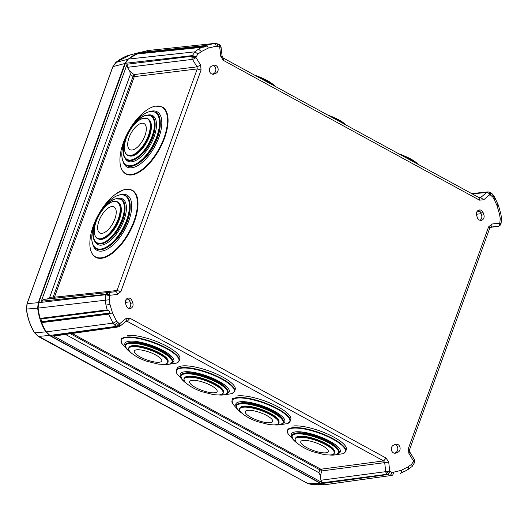 <?xml version="1.0" encoding="UTF-8"?>
<svg xmlns="http://www.w3.org/2000/svg" width="528" height="528" viewBox="0 0 528 528"><rect width="100%" height="100%" fill="white"/><g stroke="black" fill="none" stroke-linecap="round" stroke-linejoin="round"><path stroke-width="0.79" d="M476.652 215.483L477.385 217.642A4.158 3.498 83 0 0 481.186 220.354A4.158 3.498 83 0 0 483.879 214.83L483.146 212.672A4.158 3.498 83 0 0 479.437 209.946A4.158 3.498 83 0 0 476.652 215.483M478.302 210.302A4.198 3.531 -97 0 1 480.856 212.942L481.589 215.101A4.198 3.531 -97 0 1 479.998 220.282M394.225 453.163L397.94 452.232A4.158 3.498 83 0 0 400.006 447.434A4.158 3.498 83 0 0 396.152 444.193A4.158 3.498 83 0 0 395.287 444.424L393.492 445.203A4.158 3.498 83 0 0 391.439 450.054A4.158 3.498 83 0 0 395.373 453.222A4.158 3.498 83 0 0 396.145 453.004L394.568 453.229M397.94 452.232L396.145 453.004M394.997 444.55A4.198 3.531 -97 0 1 397.822 448.397A4.198 3.531 -97 0 1 395.637 452.549M132.825 302.953L132.092 300.802A4.158 3.498 83 0 0 128.383 298.076A4.158 3.498 83 0 0 125.591 303.613L126.324 305.765A4.158 3.498 83 0 0 130.132 308.484A4.158 3.498 83 0 0 132.825 302.953L130.535 303.23A4.198 3.531 -97 0 1 128.944 308.405M127.248 298.432A4.198 3.531 -97 0 1 129.802 301.072L130.535 303.23M213.041 65.558A4.198 3.531 -97 0 1 215.86 69.406A4.198 3.531 -97 0 1 213.675 73.557L215.978 73.24A4.158 3.498 83 0 0 218.044 68.442A4.158 3.498 83 0 0 214.196 65.201A4.158 3.498 83 0 0 213.325 65.432L211.53 66.211A4.158 3.498 83 0 0 209.477 71.062A4.158 3.498 83 0 0 213.418 74.23A4.158 3.498 83 0 0 214.19 74.012L212.612 74.237M215.978 73.24L214.19 74.012M212.269 74.164L213.675 73.557M125.453 63.274L38.702 302.669L105.798 294.716L105.937 294.334L41.296 301.231L127.09 64.225L127.413 67.327L192.443 59.354A2.937 0.752 -31.5 0 0 195.987 57.512L195.967 57.308A2.937 0.818 -160.1 0 0 192.126 56.252L192.364 55.592L125.453 63.274L128.324 59.077L131.954 56.39M148.111 50.516L214.302 43.454L205.907 45.467C206.857 45.52 207.649 46.391 208.296 48.068L201.373 51.566L198.548 49.183A49.969 42.049 -97 0 0 194.944 51.836L192.364 55.592L196.205 56.648L197.98 54.067L194.944 51.836L128.324 59.077M131.927 56.371A51.044 42.953 -97 0 1 135.874 54.12L203.617 47.137M203.848 47.177L206.395 46.187L205.907 45.467L139.399 52.595L148.018 50.523M139.399 52.595L138.93 53.42L137.782 53.915M195.987 57.512L200.581 65.01L197.03 66.851L134.066 74.573A2.099 0.733 -51.8 0 1 133.01 76.474A2.099 0.587 -160.1 0 0 134.284 76.639A2.099 1.756 83 0 0 134.066 74.573L129.776 71.194L130.383 74.402L49.652 297.409L47.309 299.013L43.388 299.442L108.029 292.545A3.142 2.64 -96.1 0 0 106.775 293.106A3.142 2.64 -96.1 0 0 105.937 294.334A2.937 0.818 19.9 0 1 109.784 295.39L109.646 295.772L105.798 294.716L105.204 300.241A49.969 42.049 83 0 0 106.009 305.118A49.969 42.049 83 0 0 107.21 309.89L108.9 310.358L109.804 313.018L108.649 314.12L41.646 322.628L43.725 327.4L46.259 331.861L113.065 323.129L108.656 314.134L112.457 312.82L116.615 321.288L113.065 323.129A9.405 7.913 -97 0 0 114.543 324.991L116.365 326.344L49.942 335.445L46.259 331.861M41.646 322.628L41.831 321.644L40.927 318.985L40.207 318.397A51.044 42.953 -97 0 1 38.095 308.114L38.702 302.669M62.469 342.283L321.38 483.628L326.014 484.579L392.053 475.365L389.935 475.273A9.405 7.913 -97 0 1 387.895 474.52L387.334 474.21A2.937 1.36 -61.4 0 0 389.849 471.372L391.816 472.197C391.525 473.933 390.898 474.962 389.935 475.273M49.942 335.445L62.456 342.335M391.816 472.197L393.274 472.263C393.373 474.019 392.971 475.055 392.053 475.365L326.014 484.579M322.502 482.777L53.018 335.722L54.476 335.999L118.378 326.924L119.922 326.245L126.469 320.938L383.632 460.924L384.701 462.627L388.714 462.158L389.743 471.2L385.73 471.662A3.142 2.633 82.5 0 0 386.258 473.174A3.142 2.633 82.5 0 0 387.334 474.21L322.502 482.777L320.899 480.229L320.364 475.57L318.912 472.725L65.492 334.435M402.824 471.992L403.973 471.834M43.388 299.442L41.296 301.231M129.776 71.194L127.413 67.327M107.21 309.89L40.207 318.397M404.085 471.445L400.64 473.306M492.862 197.149L490.03 194.627A2.937 1.36 -61.4 0 0 489.859 192.245L492.32 193.961L493.792 195.815L494.855 197.637L494.637 200.31L492.862 197.149C493.957 196.178 494.096 195.69 493.291 195.697M500.881 224.242A2.937 0.818 -160.1 0 0 499.693 223.047L499.633 223.133C500.438 224.578 500.425 225.436 499.587 225.72L501.019 223.859L501.6 218.526L500.801 213.688L498.465 205.564M499.501 208.6L499.369 208.223M501.151 218.579L500.26 218.684L499.501 214.097L497.013 205.623C498.313 205.003 498.544 204.692 497.699 204.686L498.313 205.108M49.652 297.409L53.17 297.026L53.051 298.386A2.099 1.756 83.9 0 0 54.443 297.191A2.099 0.587 19.9 0 1 53.17 297.026L133.01 76.474L130.383 74.402M70.396 333.736L319.869 469.874A2.099 1.135 -161.4 0 1 321.928 470.917A2.099 1.756 82.5 0 0 320.859 469.22A2.099 0.97 -61.4 0 0 319.869 469.874L318.912 472.725M479.186 197.69L480.658 197.531L479.351 197.776L223.159 57.974L222.103 56.14L221.074 47.098L219.694 47.137C220.777 46.141 220.909 45.646 220.103 45.646M489.852 194.647L489.938 194.608C489.661 192.872 489.04 191.968 488.083 191.882L488.063 191.882A3.142 2.647 84.1 0 0 488.063 191.882A3.142 2.647 84.1 0 0 486.816 192.416A2.937 1.393 -129.7 0 1 489.852 194.647L483.701 199.762L479.516 200.158C480.005 198.568 479.807 197.749 478.916 197.696M479.516 200.158L223.324 60.357C223.819 58.76 223.615 57.935 222.724 57.895M223.324 60.357L220.763 56.278L219.727 47.236M127.09 64.225L192.126 56.252A3.142 2.627 83 0 0 191.941 57.836A3.142 2.627 83 0 0 192.443 59.354L197.03 66.851L197.248 68.924L117.031 290.512L115.639 291.707L108.029 292.545A2.937 1.584 83.7 0 1 109.923 295.271L106.775 293.106M200.581 65.01L201.089 69.98L197.248 68.924L134.284 76.639L54.443 297.191L117.031 290.512L120.872 291.568L117.533 294.433C117.236 292.684 116.609 291.773 115.639 291.707L47.309 299.013M119.922 326.245A2.937 1.393 50.3 0 0 119.618 323.796L125.776 318.674L129.954 318.278L127.439 321.123L125.803 321.354M129.954 318.278L386.146 458.086L383.632 460.924L320.859 469.22L72.138 333.491M386.146 458.086L388.714 462.158M413.992 463.228C414.777 463.03 414.539 462.548 413.266 461.789L413.51 461.129A2.937 0.818 19.9 0 1 414.691 462.323L414.414 459.584A2.937 0.752 148.5 0 1 413.483 460.924L408.896 453.427L408.382 448.463C409.669 449.222 409.913 449.704 409.108 449.902M408.382 448.463L488.598 226.868C489.892 227.641 490.136 228.116 489.324 228.307M414.414 459.584L409.827 452.087C409.332 450.674 409.246 449.863 409.57 449.651L489.786 228.063L490.677 227.119L498.326 226.274A2.937 1.584 -96.3 0 0 499.554 223.166L499.633 223.133M488.598 226.868L491.944 224.011C492.056 225.779 491.647 226.816 490.717 227.113L490.644 227.126M115.975 62.311L130.409 54.866C126.02 55.816 121.176 58.311 115.876 62.357L112.721 66.917L27.001 303.725L26.426 309.349C27.469 317.777 30.103 325.519 34.333 332.581L38.155 336.395L307.626 483.443L311.487 484.466L307.751 483.47L320.767 483.556L49.408 335.471L38.293 336.422L34.478 332.627C30.241 325.552 27.601 317.79 26.558 309.329L27.146 303.64L38.26 302.689L124.846 63.499L112.933 66.647L115.817 62.891M311.553 484.466L324.086 484.546M139.385 52.622L127.73 59.301L124.846 63.499M38.26 302.689L37.653 308.128C38.689 316.767 41.375 324.687 45.731 331.888L49.408 335.471M320.767 483.556L323.941 484.519M247.361 410.362A14.599 4.072 19.9 0 1 271.234 418.585A14.599 4.072 19.9 0 1 258.37 420.625A14.599 4.072 19.9 0 1 247.361 410.362M237.072 395.993A30.921 8.626 19.9 0 1 271.293 403.59A30.921 8.626 19.9 0 1 290.77 419.569L290.156 421.265A30.921 8.626 19.9 0 0 270.679 405.286A30.921 8.626 19.9 0 0 236.458 397.69A30.921 8.626 19.9 0 0 232.01 400.211L232.624 398.521M239.692 403.3A23.687 6.613 19.9 0 1 241.461 402.831A23.687 6.613 19.9 0 1 264.455 407.319A23.687 6.613 19.9 0 1 282.282 418.717M274.078 424.888L280.454 424.67L283.589 422.479A25.153 7.022 19.9 0 0 267.742 409.477A25.153 7.022 19.9 0 0 239.897 403.3A25.153 7.022 19.9 0 0 236.28 405.352A25.153 7.022 19.9 0 1 236.293 405.319A25.153 7.022 19.9 0 1 239.91 403.26A25.153 7.022 19.9 0 1 247.606 403.458L248.503 403.583A23.687 6.613 19.9 0 1 275.332 413.292L276.104 413.767A25.153 7.022 19.9 0 1 283.602 422.446A25.153 7.022 19.9 0 1 283.595 422.459L283.602 422.446M247.606 403.458A25.153 7.022 19.9 0 1 276.104 413.767M244.068 406.679A19.496 5.438 19.9 0 1 261.426 409.801A19.496 5.438 19.9 0 1 276.758 418.513M242.332 413.549A20.691 5.775 19.9 0 1 242.695 407.279A20.691 5.775 19.9 0 1 271.029 415.067A20.691 5.775 19.9 0 1 273.689 424.901L268.996 424.591L257.103 421.535C251.064 419.357 246.14 416.691 242.332 413.549C240.095 411.649 239.191 409.985 239.626 408.547A20.922 5.841 19.9 0 1 239.633 408.533A20.922 5.841 19.9 0 1 242.636 406.817A20.922 5.841 19.9 0 1 265.795 411.965A20.922 5.841 19.9 0 1 278.982 422.776A20.922 5.841 19.9 0 1 278.975 422.783L278.982 422.776M192.212 380.358A14.599 4.072 19.9 0 1 215.985 388.964A14.599 4.072 19.9 0 1 202.019 390.41A14.599 4.072 19.9 0 1 192.212 380.358M182.404 365.93A30.921 8.626 19.9 0 1 216.473 373.989A30.921 8.626 19.9 0 1 235.184 389.624L234.571 391.321A30.921 8.626 19.9 0 0 215.86 375.685A30.921 8.626 19.9 0 0 181.79 367.62A30.921 8.626 19.9 0 0 176.425 370.267L177.038 368.577A30.921 8.626 19.9 0 1 182.404 365.93M184.107 373.355A23.687 6.613 19.9 0 1 186.575 372.794A23.687 6.613 19.9 0 1 209.484 377.619A23.687 6.613 19.9 0 1 226.697 388.773M228.017 392.502L228.004 392.535A25.153 7.022 19.9 0 0 212.777 379.81A25.153 7.022 19.9 0 0 185.057 373.256A25.153 7.022 19.9 0 0 180.695 375.408L180.708 375.375A25.153 7.022 19.9 0 1 180.708 375.375A25.153 7.022 19.9 0 1 185.071 373.223A25.153 7.022 19.9 0 1 192.02 373.507L192.918 373.639A23.687 6.613 19.9 0 1 219.747 383.348L220.513 383.823A25.153 7.022 19.9 0 1 228.017 392.502A25.153 7.022 19.9 0 1 228.01 392.515M192.02 373.507A25.153 7.022 19.9 0 1 220.513 383.823M188.483 376.735A19.496 5.438 19.9 0 1 189.037 376.662A19.496 5.438 19.9 0 1 206.329 380.035A19.496 5.438 19.9 0 1 221.166 388.568M186.747 383.605A20.691 5.775 19.9 0 1 187.724 377.256A20.691 5.775 19.9 0 1 215.873 385.374A20.691 5.775 19.9 0 1 218.104 394.957L213.411 394.647L201.518 391.591C195.479 389.413 190.555 386.747 186.747 383.605C184.51 381.704 183.605 380.041 184.041 378.602A20.922 5.841 19.9 0 1 184.048 378.589A20.922 5.841 19.9 0 1 187.678 376.794A20.922 5.841 19.9 0 1 210.731 382.252A20.922 5.841 19.9 0 1 223.397 392.832A20.922 5.841 19.9 0 1 223.39 392.839M136.937 349.787A14.599 4.072 19.9 0 1 160.684 358.472A14.599 4.072 19.9 0 1 146.507 359.792A14.599 4.072 19.9 0 1 136.937 349.787M127.228 335.353A30.921 8.626 19.9 0 1 161.258 343.497A30.921 8.626 19.9 0 1 179.824 359.066L179.21 360.756A30.921 8.626 19.9 0 0 160.651 345.187A30.921 8.626 19.9 0 0 126.614 337.042A30.921 8.626 19.9 0 0 121.064 339.709L121.678 338.019M128.746 342.797A23.687 6.613 19.9 0 1 131.36 342.223A23.687 6.613 19.9 0 1 154.242 347.107A23.687 6.613 19.9 0 1 171.329 358.208M172.636 361.97A25.153 7.022 19.9 0 0 157.535 349.305A25.153 7.022 19.9 0 0 129.848 342.679A25.153 7.022 19.9 0 0 125.334 344.85L125.347 344.817A25.153 7.022 19.9 0 1 125.347 344.817A25.153 7.022 19.9 0 1 129.862 342.646A25.153 7.022 19.9 0 1 136.66 342.949L137.551 343.075A23.687 6.613 19.9 0 1 164.386 352.79L165.152 353.265A25.153 7.022 19.9 0 1 172.649 361.937A25.153 7.022 19.9 0 1 172.643 361.957L169.508 364.162L163.126 364.386M136.66 342.949A25.153 7.022 19.9 0 1 165.152 353.265M133.122 346.177A19.496 5.438 19.9 0 1 133.795 346.091A19.496 5.438 19.9 0 1 151.067 349.51A19.496 5.438 19.9 0 1 165.805 358.01M132.442 346.223A20.922 5.841 19.9 0 1 155.47 351.734A20.922 5.841 19.9 0 1 168.029 362.267A20.922 5.841 19.9 0 1 168.029 362.281L168.029 362.267A20.922 5.841 19.9 0 0 155.463 351.754A20.922 5.841 19.9 0 0 132.436 346.243A20.922 5.841 19.9 0 0 128.68 348.025A20.922 5.841 19.9 0 0 128.68 348.038A20.922 5.841 19.9 0 1 132.436 346.243M302.953 440.451A14.599 4.072 19.9 0 1 326.819 448.734A14.599 4.072 19.9 0 1 313.79 450.688A14.599 4.072 19.9 0 1 302.953 440.451M292.73 426.076A30.921 8.626 19.9 0 1 326.931 433.745A30.921 8.626 19.9 0 1 346.302 449.671L345.688 451.367A30.921 8.626 19.9 0 0 326.317 435.435A30.921 8.626 19.9 0 0 292.116 427.766A30.921 8.626 19.9 0 0 287.536 430.313L288.149 428.624M295.225 433.402A23.687 6.613 19.9 0 1 297.086 432.92A23.687 6.613 19.9 0 1 320.074 437.461A23.687 6.613 19.9 0 1 337.808 448.82M339.128 452.549L339.115 452.582A25.153 7.022 19.9 0 0 323.36 439.619A25.153 7.022 19.9 0 0 295.528 433.382A25.153 7.022 19.9 0 0 291.806 435.455L291.819 435.422A25.153 7.022 19.9 0 1 291.819 435.422A25.153 7.022 19.9 0 1 295.541 433.349A25.153 7.022 19.9 0 1 303.131 433.554L304.029 433.686A23.687 6.613 19.9 0 1 330.865 443.395L331.63 443.87A25.153 7.022 19.9 0 1 339.128 452.549A25.153 7.022 19.9 0 1 339.121 452.562M303.131 433.554A25.153 7.022 19.9 0 1 331.63 443.87M299.594 436.781A19.496 5.438 19.9 0 1 299.653 436.775A19.496 5.438 19.9 0 1 317.005 439.916A19.496 5.438 19.9 0 1 332.284 448.615M298.254 436.907A20.922 5.841 19.9 0 1 321.4 442.101A20.922 5.841 19.9 0 1 334.508 452.879A20.922 5.841 19.9 0 1 334.508 452.885L334.501 452.899A20.922 5.841 19.9 0 0 321.394 442.114A20.922 5.841 19.9 0 0 298.247 436.927A20.922 5.841 19.9 0 0 295.159 438.636A20.922 5.841 19.9 0 1 295.159 438.636A20.922 5.841 19.9 0 1 298.247 436.927M414.652 162.413A25.126 7.009 -160.1 0 0 408.778 159.265M400.627 154.816A20.922 5.834 19.9 0 1 416.579 163.119M400.693 154.856A20.922 5.834 19.9 0 1 416.486 163.06M329.485 115.995A20.922 5.834 19.9 0 1 344.758 124.06M329.558 116.035A20.922 5.834 19.9 0 1 344.665 123.994M271.135 83.952A25.126 7.009 -160.1 0 0 263.512 79.992M256.377 76.098A20.922 5.834 19.9 0 1 273.055 84.652M256.443 76.138A20.922 5.834 19.9 0 1 272.969 84.592M106.61 236.405A19.503 9.022 -61.4 0 0 119.599 217.008A19.503 9.022 -61.4 0 0 120.602 210.758M108.57 240.332A23.687 10.956 -61.4 0 0 124.971 210.283M108.874 246.312A28.928 13.385 -61.4 0 0 130.165 207.299M125.598 195.525A30.367 14.051 118.6 0 1 125.657 195.558A30.367 14.051 118.6 0 1 123.446 228.947A30.367 14.051 118.6 0 1 96.565 248.873A30.367 14.051 118.6 0 1 96.505 248.846M121.288 199.142A25.126 11.623 118.6 0 1 121.334 199.168A25.126 11.623 118.6 0 1 119.506 226.796A25.126 11.623 118.6 0 1 97.258 243.283A25.126 11.623 118.6 0 1 97.211 243.263M98.393 222.757A14.817 6.851 -61.4 0 0 107.996 229.885A14.817 6.851 -61.4 0 0 114.404 207.167A14.817 6.851 -61.4 0 0 98.393 222.757M94.934 235.231A20.922 9.676 -61.4 0 0 96.961 238.273A20.922 9.676 -61.4 0 0 97.495 238.616A20.922 9.676 -61.4 0 0 116.008 224.888A20.922 9.676 -61.4 0 0 117.533 201.894A20.922 9.676 -61.4 0 0 116.959 201.63A20.922 9.676 -61.4 0 0 113.302 201.571M97.502 238.623L97.495 238.616A20.922 9.676 -61.4 0 0 97.502 238.623A20.922 9.676 -61.4 0 0 116.021 224.895A20.922 9.676 -61.4 0 0 117.546 201.901A20.922 9.676 -61.4 0 0 117.539 201.894L117.533 201.894M136.693 153.08A19.503 9.022 -61.4 0 0 149.107 135.511A19.503 9.022 -61.4 0 0 150.685 127.433M138.653 157.014A23.687 10.956 -61.4 0 0 155.054 126.958M138.956 162.994A28.928 13.385 -61.4 0 0 160.248 123.974M155.681 112.207A30.367 14.051 118.6 0 1 155.74 112.24A30.367 14.051 118.6 0 1 153.529 145.629A30.367 14.051 118.6 0 1 126.647 165.554A30.367 14.051 118.6 0 1 126.588 165.521M151.371 115.823A25.126 11.623 118.6 0 1 151.417 115.85A25.126 11.623 118.6 0 1 149.582 143.477A25.126 11.623 118.6 0 1 127.34 159.964A25.126 11.623 118.6 0 1 127.294 159.938M128.905 138.052A14.817 6.851 -61.4 0 0 137.108 147.451A14.817 6.851 -61.4 0 0 145.022 124.351A14.817 6.851 -61.4 0 0 128.905 138.052M125.017 151.912A20.922 9.676 -61.4 0 0 127.043 154.955A20.922 9.676 -61.4 0 0 127.578 155.298A20.922 9.676 -61.4 0 0 146.091 141.57A20.922 9.676 -61.4 0 0 147.616 118.576A20.922 9.676 -61.4 0 0 147.041 118.312A20.922 9.676 -61.4 0 0 143.385 118.252M127.585 155.305L127.578 155.298A20.922 9.676 -61.4 0 0 127.585 155.305A20.922 9.676 -61.4 0 0 146.104 141.577A20.922 9.676 -61.4 0 0 147.629 118.576A20.922 9.676 -61.4 0 0 147.622 118.576L147.629 118.576M483.879 214.83L481.589 215.101M480.856 212.942L483.146 212.672M129.802 301.072L132.092 300.802M198.548 49.183A49.969 42.049 -97 0 1 202.382 46.992M116.615 321.288L119.447 323.809A2.937 1.36 118.6 0 1 116.926 326.654L53.018 335.722M118.378 326.924A3.142 2.647 81.9 0 1 118.279 326.938A3.142 2.647 81.9 0 1 116.926 326.654L116.365 326.344L118.886 323.506M321.38 483.628L387.895 474.52L390.41 471.676M38.095 308.114L109.21 299.752L109.969 304.339L112.457 312.82M196.205 56.648L195.967 57.308M201.373 51.566L197.98 54.067M206.395 46.187L138.93 53.42M206.527 45.877L139.214 53.097M221.074 47.098L220.605 45.771L219.457 44.689A2.937 1.36 118.6 0 1 219.622 47.071L216.203 46.18C215.899 44.444 215.266 43.534 214.302 43.454L148.064 50.516M109.639 313.52L41.831 322.126M41.831 321.644L109.804 313.018M108.9 310.358L40.927 318.985M108.451 310.028L40.643 318.635M403.821 471.557L404.336 471.484M400.627 473.312L400.442 473.359C401.392 473.068 401.636 472.072 401.174 470.369L408.104 466.871C408.758 468.428 408.665 469.352 407.807 469.643M320.364 475.57L321.928 470.917L384.701 462.627L385.73 471.662L320.899 480.229M109.969 304.339L106.009 305.118M117.625 322.568L114.543 324.991M483.701 199.762L480.658 197.531L486.816 192.416L472.303 193.928M490.591 194.938C491.066 193.36 490.868 192.542 489.991 192.476M489.859 192.245L488.09 191.882M219.061 46.761C219.536 45.19 219.338 44.365 218.46 44.306L216.671 43.56L214.348 43.448M491.845 195.868C492.664 194.548 492.65 193.868 491.812 193.835M497.013 205.623L494.637 200.31M499.501 214.097L500.346 213.701M499.693 223.047L499.831 222.664C501.098 223.423 501.343 223.905 500.557 224.103M498.392 226.268A3.142 2.653 -98 0 1 498.386 226.268A3.142 2.653 -98 0 1 498.326 226.274L490.162 227.416L498.386 226.268L499.97 225.555M414.691 462.323L412.13 466.528L404.191 471.775M413.266 461.789L411.497 464.369C412.282 465.835 412.256 466.706 411.411 466.983M408.104 466.871L411.497 464.369M109.646 295.772L109.21 299.752M191.941 57.836L195.954 57.413M216.203 46.18L208.296 48.068M217.655 46.246C217.754 44.53 217.338 43.633 216.421 43.553M393.274 472.263L401.174 470.369M118.279 326.938C119.196 326.627 119.618 325.585 119.533 323.829L119.447 323.809M386.258 473.174L389.743 471.2M499.831 222.664L500.26 218.684M414.421 460.984L413.51 461.129M481.114 213.701L476.401 214.256M476.804 211.966L480.124 211.576M130.06 301.831L125.347 302.386M125.75 300.095L129.063 299.706M221.654 56.199L220.763 56.278M201.089 69.98L120.872 291.568M117.533 294.433L109.923 295.271M125.776 318.674C126.568 320.146 126.542 321.017 125.697 321.288M408.896 453.427C409.992 452.443 410.137 451.955 409.319 451.968M491.944 224.011L499.554 223.166M27.146 303.64L112.933 66.647M307.751 483.47L38.003 335.907M115.804 62.449L115.645 63.037L115.804 62.449L127.73 59.301M26.525 309.078L37.653 308.128M34.604 332.838L45.731 331.888M237.329 409.101L232.551 403.682A30.723 8.573 19.9 0 1 236.465 398.185A30.723 8.573 19.9 0 1 274.619 407.675A30.723 8.573 19.9 0 1 287.522 423.581L290.156 421.265M236.135 406.25A26.044 7.267 19.9 0 1 239.58 401.834A26.044 7.267 19.9 0 1 271.636 409.735A26.044 7.267 19.9 0 1 283.127 423.265M242.029 413.285A24.783 6.917 19.9 0 1 240.035 403.907A24.783 6.917 19.9 0 1 275.57 414.19A24.783 6.917 19.9 0 1 274.091 424.888M240.286 407.682A20.618 5.755 19.9 0 1 243.151 406.21A20.618 5.755 19.9 0 1 265.591 411.114A20.618 5.755 19.9 0 1 279.022 421.7M239.633 408.533L239.626 408.547A20.922 5.841 19.9 0 1 242.629 406.837A20.922 5.841 19.9 0 1 265.789 411.979A20.922 5.841 19.9 0 1 278.975 422.796C278.388 424.169 276.626 424.875 273.689 424.901M181.744 379.157L176.966 373.738A30.723 8.573 19.9 0 1 181.79 368.122A30.723 8.573 19.9 0 1 219.747 378.088A30.723 8.573 19.9 0 1 231.937 393.637L234.571 391.321M180.543 376.306A26.044 7.267 19.9 0 1 184.774 371.791A26.044 7.267 19.9 0 1 216.658 380.094A26.044 7.267 19.9 0 1 227.542 393.32M186.443 383.341A24.783 6.917 19.9 0 1 185.183 373.87A24.783 6.917 19.9 0 1 220.46 384.542A24.783 6.917 19.9 0 1 218.506 394.944L224.869 394.726L228.004 392.535M184.694 377.731A20.618 5.755 19.9 0 1 188.179 376.187A20.618 5.755 19.9 0 1 210.52 381.394A20.618 5.755 19.9 0 1 223.436 391.756M184.048 378.589L184.041 378.602A20.922 5.841 19.9 0 1 187.671 376.814A20.922 5.841 19.9 0 1 210.725 382.265A20.922 5.841 19.9 0 1 223.39 392.852L223.397 392.832M126.377 348.592L121.598 343.174A30.723 8.573 19.9 0 1 126.614 337.544A30.723 8.573 19.9 0 1 164.525 347.596A30.723 8.573 19.9 0 1 176.576 363.079L179.21 360.756M125.182 345.748A26.044 7.267 19.9 0 1 129.565 341.213A26.044 7.267 19.9 0 1 161.41 349.595A26.044 7.267 19.9 0 1 172.181 362.756M131.083 352.777A24.783 6.917 19.9 0 1 129.974 343.292A24.783 6.917 19.9 0 1 165.191 354.044A24.783 6.917 19.9 0 1 163.145 364.386M129.334 347.173A20.618 5.755 19.9 0 1 132.944 345.616A20.618 5.755 19.9 0 1 155.258 350.876A20.618 5.755 19.9 0 1 168.076 361.198M162.743 364.399L158.05 364.082L146.15 361.033C140.118 358.849 135.194 356.189 131.386 353.047A20.691 5.775 19.9 0 1 132.488 346.678A20.691 5.775 19.9 0 1 160.591 354.862A20.691 5.775 19.9 0 1 162.743 364.399C165.673 364.366 167.435 363.667 168.023 362.287M292.855 439.204L288.077 433.785A30.723 8.573 19.9 0 1 292.123 428.267A30.723 8.573 19.9 0 1 330.257 437.831A30.723 8.573 19.9 0 1 343.055 453.684L345.688 451.367M291.661 436.352A26.044 7.267 19.9 0 1 295.218 431.924A26.044 7.267 19.9 0 1 327.254 439.883A26.044 7.267 19.9 0 1 338.653 453.367M291.806 435.455L292.809 439.144L297.574 443.401A24.783 6.917 19.9 0 1 295.667 433.996A24.783 6.917 19.9 0 1 331.168 444.332A24.783 6.917 19.9 0 1 329.624 454.991M295.812 437.778A20.618 5.755 19.9 0 1 298.762 436.3A20.618 5.755 19.9 0 1 321.196 441.243A20.618 5.755 19.9 0 1 334.554 451.803M329.221 455.004L324.522 454.694L312.629 451.638C306.596 449.46 301.673 446.794 297.858 443.652A20.691 5.775 19.9 0 1 298.313 437.369A20.691 5.775 19.9 0 1 326.621 445.21A20.691 5.775 19.9 0 1 329.221 455.004C332.152 454.978 333.914 454.271 334.501 452.899M416.625 163.548A30.004 8.375 -160.1 0 0 412.546 161.297A30.004 8.375 -160.1 0 0 411.866 160.948L416.632 163.548M418.598 164.624A24.75 6.91 -160.1 0 0 405.583 157.298A24.75 6.91 -160.1 0 0 403.94 156.625L418.625 164.637M416.533 163.489A25.126 7.009 -160.1 0 0 407.266 158.44M399.373 154.13A20.671 5.768 19.9 0 1 415.655 162.116A20.671 5.768 19.9 0 1 417.595 163.845M346.236 125.136A24.75 6.91 -160.1 0 0 333.762 118.239A24.75 6.91 -160.1 0 0 333.056 117.942L346.256 125.149M343.563 123.677A25.126 7.009 -160.1 0 0 337.016 120.107M328.159 115.269A20.671 5.768 19.9 0 1 343.834 123.05A20.671 5.768 19.9 0 1 345.774 124.786M275.035 86.282A30.004 8.375 -160.1 0 0 269.029 82.83A30.004 8.375 -160.1 0 0 265.967 81.332M275.596 86.585A24.75 6.91 -160.1 0 0 262.066 78.83A24.75 6.91 -160.1 0 0 259.459 77.781L275.629 86.605M273.016 85.028A25.126 7.009 -160.1 0 0 262.363 79.365M255.189 75.451A20.671 5.768 19.9 0 1 272.138 83.648A20.671 5.768 19.9 0 1 274.078 85.378M118.84 202.943A20.671 9.563 118.6 0 1 120.272 216.784A20.671 9.563 118.6 0 1 99.086 239.144M117.731 198.396A25.951 12.005 118.6 0 1 120.661 227.429A25.951 12.005 118.6 0 1 94.657 240.676M120.226 194.753A31.436 14.54 118.6 0 1 124.76 229.667A31.436 14.54 118.6 0 1 92.948 244.741M123.11 190.06A37.897 17.53 118.6 0 1 136.389 212.791A37.897 17.53 118.6 0 1 109.131 254.8A37.897 17.53 118.6 0 1 89.932 241.19C90.928 224.743 102.313 203.881 115.612 194.139A37.897 17.53 118.6 0 1 123.11 190.06M115.612 194.139L123.209 190.007C126.707 188.859 129.743 188.965 132.317 190.324A38.148 17.648 118.6 0 1 129.538 232.274A38.148 17.648 118.6 0 1 95.766 257.308C91.397 254.674 89.45 249.302 89.932 241.19M118.1 195.386A30.004 13.88 118.6 0 1 121.843 230.281A30.004 13.88 118.6 0 1 91.892 240.167A30.004 13.88 118.6 0 1 118.1 195.386M125.545 195.499A30.367 14.051 118.6 0 1 123.334 228.888A30.367 14.051 118.6 0 1 96.446 248.813C93.548 247.124 91.984 243.824 91.753 238.913L92.499 230.96C94.228 223.021 97.713 215.417 102.953 208.151C108.009 201.379 113.117 197.076 118.285 195.241C121.07 194.324 123.493 194.41 125.545 195.499L125.657 195.558M114.992 199.056A24.75 11.451 118.6 0 1 118.081 227.845A24.75 11.451 118.6 0 1 93.377 235.996A24.75 11.451 118.6 0 1 114.992 199.056M121.242 199.122A25.126 11.623 118.6 0 1 119.407 226.75A25.126 11.623 118.6 0 1 97.165 243.236C85.747 238.478 100.749 202.6 115.183 198.904L121.334 199.168M95.344 224.05A20.671 9.563 -61.4 0 0 108.748 233.996A20.671 9.563 -61.4 0 0 117.685 202.303A20.671 9.563 -61.4 0 0 95.344 224.05M148.922 119.625A20.671 9.563 118.6 0 1 149.747 135.392A20.671 9.563 118.6 0 1 129.169 155.826M147.814 115.071A25.951 12.005 118.6 0 1 148.203 114.998A25.951 12.005 118.6 0 1 150.572 144.421A25.951 12.005 118.6 0 1 124.74 157.357M150.308 111.434A31.436 14.54 118.6 0 1 151.774 111.085A31.436 14.54 118.6 0 1 154.209 147.49A31.436 14.54 118.6 0 1 123.031 161.423M155.417 106.174A37.897 17.53 118.6 0 1 165.924 131.769A37.897 17.53 118.6 0 1 138.402 171.956A37.897 17.53 118.6 0 1 120.014 157.872C121.011 141.418 132.396 120.562 145.688 110.821A37.897 17.53 118.6 0 1 155.417 106.174M145.688 110.821C149.173 108.247 152.473 106.669 155.588 106.102L162.393 107.006A38.148 17.648 118.6 0 1 159.614 148.949A38.148 17.648 118.6 0 1 125.849 173.983C121.473 171.356 119.533 165.983 120.014 157.872M149.945 111.613A30.004 13.88 118.6 0 1 150.282 149.615A30.004 13.88 118.6 0 1 121.849 154.645A30.004 13.88 118.6 0 1 149.945 111.613M155.628 112.174A30.367 14.051 118.6 0 1 153.41 145.563A30.367 14.051 118.6 0 1 126.529 165.495C122.14 162.677 120.826 156.73 122.582 147.635C124.311 139.702 127.796 132.099 133.036 124.832C138.818 117.13 144.54 112.675 150.196 111.454L155.74 112.24M146.533 115.361A24.75 11.451 118.6 0 1 146.81 146.711A24.75 11.451 118.6 0 1 123.354 150.856A24.75 11.451 118.6 0 1 146.533 115.361M151.325 115.797A25.126 11.623 118.6 0 1 149.49 143.425A25.126 11.623 118.6 0 1 127.248 159.911C115.216 154.889 132.35 116.563 146.784 115.196L151.417 115.85M147.041 118.312L142.679 118.391L139.359 120.041L135.181 123.578C131.162 127.855 128.106 132.931 126.027 138.805A20.671 9.563 -61.4 0 0 137.471 151.912A20.671 9.563 -61.4 0 0 148.513 119.678A20.671 9.563 -61.4 0 0 126.034 138.791C123.493 146.672 123.829 152.051 127.043 154.955M488.063 191.882L471.682 193.591M219.457 44.689L218.896 44.378M494.855 197.637L498.32 205.121M140.567 52.18L130.403 54.866M232.551 403.682L232.01 400.211M287.522 423.581L280.381 424.684M242.042 413.299L237.283 409.042L236.293 405.319M176.966 373.738L176.425 370.267M231.937 393.637L224.796 394.739M180.695 375.408L181.698 379.097L186.457 383.354M218.104 394.957C221.041 394.931 222.803 394.225 223.39 392.852M121.598 343.174L121.064 339.709M176.576 363.079L169.435 364.181M125.334 344.85L126.337 348.533L131.096 352.79M131.386 353.047C129.149 351.146 128.245 349.477 128.674 348.044L128.68 348.025M288.077 433.785L287.536 430.313M343.055 453.684L335.914 454.786M339.115 452.582L335.986 454.773L329.604 454.991M295.152 438.649L295.159 438.636C294.723 440.088 295.627 441.751 297.858 443.652M399.01 153.932L401.63 154.823L415.45 161.957M417.608 163.858L415.655 162.116M327.776 115.058L343.629 122.899M345.787 124.793L343.834 123.05M275.048 86.288L265.954 81.325M254.852 75.266L258.106 76.355L271.933 83.49M274.091 85.391L272.138 83.648M95.766 257.308L97.244 258.113M132.317 190.324L133.795 191.136M96.961 238.273C94.03 235.732 93.489 230.993 95.337 224.063C98.604 211.537 110.682 198.719 116.959 201.63M125.849 173.983L127.327 174.794M162.393 107.006L163.878 107.811"/></g></svg>
